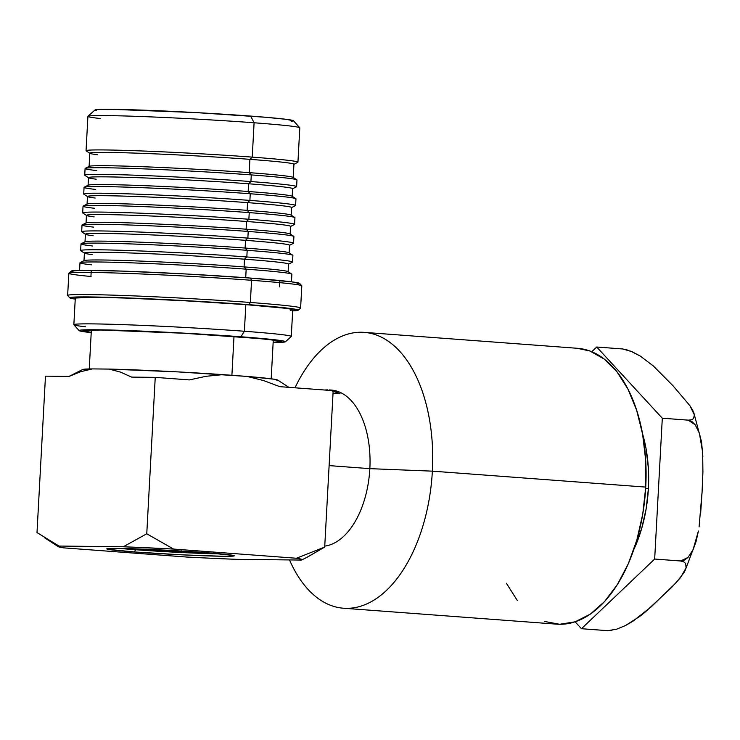 <?xml version="1.0" encoding="UTF-8"?>
<svg xmlns="http://www.w3.org/2000/svg" width="740" height="740" viewBox="0 0 740 740"><rect width="100%" height="100%" fill="white"/><g stroke="black" fill="none" stroke-linecap="round" stroke-linejoin="round"><path stroke-width="1.11" d="M161.597 549.977A1.11 0.916 90.6 0 0 162.495 550.699L178.728 551.92C171.995 551.874 154.753 550.588 162.495 550.699A1.11 0.916 -89.4 0 1 162.439 550.708L178.728 551.92A1.11 0.916 90.6 0 0 178.886 551.929A1.11 0.916 -89.4 0 1 178.728 551.92L162.236 550.699M161.172 550.717L162.449 550.708A1.11 0.916 -89.4 0 1 161.912 550.486M220.955 553.909A61.66 1.832 3.1 0 1 135.661 549.746L135.716 548.867L135.661 549.746A61.66 1.832 -176.9 0 0 220.955 553.909M136.502 548.895A61.66 1.832 -176.9 0 0 159.886 550.44A61.66 1.832 3.1 0 1 136.502 548.895M181.365 551.605A61.66 1.832 -176.9 0 0 204.786 552.595A61.66 1.832 3.1 0 1 181.365 551.605M134.282 551.948L135.661 549.746L134.282 551.948L107.809 549.293L106.773 548.867L108.197 548.571L118.085 548.423L159.1 549.857L206.83 552.743A63.881 1.896 3.1 0 1 234.321 555.74A63.881 1.896 3.1 0 1 200.965 555.657A63.881 1.896 3.1 0 1 134.282 551.948A63.881 1.896 3.1 0 1 106.8 548.83A63.881 1.896 3.1 0 1 141.821 549.089A63.881 1.896 3.1 0 1 206.83 552.743L233.304 555.398L234.33 555.823L232.915 556.119L223.027 556.267L182.012 554.834L134.282 551.948M330.281 390.008A78.32 44.419 94.3 0 1 369.843 468.651L329.115 465.608L369.843 468.651A78.32 44.419 94.3 0 1 324.758 546.12A78.32 44.419 -85.7 0 0 369.843 468.651L432.364 471.149L369.843 468.651A78.32 44.419 -85.7 0 0 331.206 390.054L329.365 389.925L340.049 393.782L333.037 393.264L340.049 393.782L334.397 390.887L329.365 389.925M231.898 375.3L234.006 336.395L231.898 375.3M289.525 559.93A138.315 78.431 -85.7 0 0 374.227 599.964A138.315 78.431 -85.7 0 0 432.364 471.149A138.315 78.431 94.3 0 1 343.517 608.225A138.315 78.431 94.3 0 1 289.525 559.93M343.517 608.225L556.887 624.162A138.315 78.431 -85.7 0 0 645.733 487.096L432.364 471.149L645.733 487.096L642.764 514.013L636.89 539.858L628.343 563.649L617.447 584.461L604.608 601.5L590.344 614.107L575.184 621.804L559.718 624.283L544.538 621.461M238.752 336.737A99.475 2.96 3.1 0 1 281.589 341.445A99.475 2.96 3.1 0 1 273.171 342.232L281.589 341.538L265.716 339.031L183.835 333.24L100.557 330.012L82.945 330.697L91.233 332.38A99.475 2.96 3.1 0 1 82.954 330.688A99.475 2.96 3.1 0 1 136.965 331.03A99.475 2.96 3.1 0 1 238.752 336.737M699.078 526.889L702.084 491.887L700.715 512.237M616.688 629.176L625.522 625.522L639.647 616.494L645.622 611.712L671.633 587.412L680.513 577.635L686.082 567.932L685.684 563.566L683.852 561.891L680.532 560.985L684.528 560.06L688.006 557.451L693.075 549.7L698.412 531.033L696.053 541.541L693.075 549.7L688.006 557.451L680.532 560.985L683.852 561.891L685.684 563.566L686.082 567.932L683.954 572.751L676.305 582.519L651.172 606.874L633.042 621.156L625.522 625.522L616.688 629.176L607.929 630.665M607.327 630.647L581.464 628.713L575.119 621.822L581.464 628.713L607.327 630.647L611.906 630.332M648.397 488.52L645.659 488.317L648.397 488.52A104.433 59.218 -85.7 0 0 642.524 433.677L646.038 448.579L648.351 468.17L648.397 488.52A104.433 59.218 -85.7 0 1 633.875 549.395L641.719 528.36L646.149 508.843L648.397 488.52M290.284 310.393L292.707 309.894L290.959 309.163L285.094 308.238L245.828 304.639L244.385 331.252A108.873 3.238 -176.9 0 0 130.73 324.925A108.873 3.238 -176.9 0 0 73.889 324.786L79.134 330.623A103.323 3.071 3.1 0 1 133.071 330.752A103.323 3.071 3.1 0 1 240.935 336.765L244.385 331.252L245.828 304.639A108.873 3.238 -176.9 0 0 133.598 298.359A108.873 3.238 -176.9 0 0 75.295 298.072L73.852 324.684A108.873 3.238 3.1 0 1 132.155 324.971A108.873 3.238 3.1 0 1 244.385 331.252A108.873 3.238 3.1 0 1 291.282 336.46L292.726 309.847A108.873 3.238 -176.9 0 0 245.828 304.639L185.722 300.81L125.042 298.044L94.581 297.276L75.304 298.026M285.381 341.797A103.323 3.071 3.1 0 1 273.153 342.49L283.124 342.222L285.418 341.75L283.753 341.057L240.935 336.765A103.323 3.071 3.1 0 1 285.381 341.797L291.227 336.552A108.873 3.238 -176.9 0 0 244.385 331.252L240.935 336.765L183.899 333.13L110.473 330.022L81.409 330.012L79.106 330.484L80.771 331.178L91.224 332.639A103.323 3.071 3.1 0 1 79.134 330.623M85.498 326.784A108.873 3.238 3.1 0 1 73.852 324.684M297.147 284.114L299.7 283.587L291.69 281.848L250.425 278.064L251.563 280.293L250.361 302.475A116.652 3.469 -176.9 0 0 128.584 295.686A116.652 3.469 -176.9 0 0 67.692 295.538L69.791 297.878A114.432 3.404 3.1 0 1 129.528 298.017A114.432 3.404 3.1 0 1 248.982 304.677L250.361 302.475L251.563 280.293A116.652 3.469 -176.9 0 0 131.313 273.569A116.652 3.469 -176.9 0 0 68.848 273.254L67.645 295.436A116.652 3.469 3.1 0 1 130.111 295.741A116.652 3.469 3.1 0 1 250.361 302.475A116.652 3.469 3.1 0 1 300.607 308.053L301.809 285.871A116.652 3.469 -176.9 0 0 251.563 280.293L250.425 278.064A114.432 3.404 -176.9 0 0 133.977 271.525A114.432 3.404 -176.9 0 0 71.243 271.062L68.903 273.162A116.652 3.469 3.1 0 1 132.858 273.624A116.652 3.469 3.1 0 1 251.563 280.293A116.652 3.469 3.1 0 1 301.763 285.769L299.663 283.429A114.432 3.404 -176.9 0 0 250.425 278.064L187.257 274.041L123.478 271.136L80.586 270.322L71.197 271.108L73.047 271.876M298.211 310.245A114.432 3.404 3.1 0 1 292.67 310.893L298.257 310.199L290.246 308.46L248.982 304.677A114.432 3.404 3.1 0 1 298.211 310.245L300.551 308.154A116.652 3.469 -176.9 0 0 250.361 302.475L248.982 304.677L163.485 299.496L104.497 297.212L72.307 297.203L69.754 297.73L75.23 299.117A114.432 3.404 3.1 0 1 69.791 297.878M91.113 276.51A116.652 3.469 3.1 0 1 68.903 273.162M91.557 264.828A106.098 3.154 3.1 0 1 80.133 262.608A106.098 3.154 3.1 0 1 139.231 263.144A106.098 3.154 3.1 0 1 246.17 269.166L245.708 277.713L246.17 269.166A106.098 3.154 -176.9 0 0 136.798 263.042A106.098 3.154 -176.9 0 0 79.985 262.765L79.578 270.341M92.112 254.597A102.213 3.034 3.1 0 1 84.536 253.182A102.213 3.034 3.1 0 1 136.826 253.2A102.213 3.034 3.1 0 1 244.505 259.185L244.08 266.9L244.505 259.185A102.213 3.034 -176.9 0 0 139.138 253.293A102.213 3.034 -176.9 0 0 84.406 253.015L83.99 260.73A102.213 3.034 3.1 0 1 138.722 261.007A102.213 3.034 3.1 0 1 244.08 266.9L246.17 269.166L244.08 266.9A102.213 3.034 -176.9 0 0 141.072 261.1A102.213 3.034 -176.9 0 0 84.129 260.582L80.133 262.608M92.574 245.976A106.098 3.154 3.1 0 1 81.159 243.756A106.098 3.154 3.1 0 1 140.258 244.293A106.098 3.154 3.1 0 1 247.188 250.314L246.827 256.965L247.188 250.314A106.098 3.154 -176.9 0 0 137.825 244.191A106.098 3.154 -176.9 0 0 81.002 243.913L80.642 250.564A106.098 3.154 3.1 0 1 137.464 250.851A106.098 3.154 3.1 0 1 246.827 256.965L244.505 259.185L246.827 256.965A106.098 3.154 -176.9 0 0 135.059 250.758A106.098 3.154 -176.9 0 0 80.78 250.74L84.536 253.182M93.129 235.746A102.213 3.034 3.1 0 1 85.553 234.33A102.213 3.034 3.1 0 1 137.853 234.349A102.213 3.034 3.1 0 1 245.523 240.334L245.107 248.048L245.523 240.334A102.213 3.034 -176.9 0 0 140.165 234.441A102.213 3.034 -176.9 0 0 85.424 234.164L85.008 241.878A102.213 3.034 3.1 0 1 139.74 242.156A102.213 3.034 3.1 0 1 245.107 248.048L247.188 250.314L245.107 248.048A102.213 3.034 -176.9 0 0 142.089 242.248A102.213 3.034 -176.9 0 0 85.156 241.73L81.159 243.756M93.601 227.125A106.098 3.154 3.1 0 1 82.177 224.904A106.098 3.154 3.1 0 1 141.275 225.441A106.098 3.154 3.1 0 1 248.214 231.463L247.854 238.114L248.214 231.463A106.098 3.154 -176.9 0 0 138.843 225.349A106.098 3.154 -176.9 0 0 82.029 225.062L81.668 231.713A106.098 3.154 3.1 0 1 138.482 231.999A106.098 3.154 3.1 0 1 247.854 238.114L245.523 240.334L247.854 238.114A106.098 3.154 -176.9 0 0 136.086 231.907A106.098 3.154 -176.9 0 0 81.798 231.888L85.553 234.33M291.458 281.811L291.865 274.235A106.098 3.154 -176.9 0 0 246.17 269.166A106.098 3.154 3.1 0 1 291.736 274.068L287.98 271.626A102.213 3.034 -176.9 0 0 244.08 266.9A102.213 3.034 3.1 0 1 288.11 271.784L288.526 264.069A102.213 3.034 -176.9 0 0 244.505 259.185A102.213 3.034 3.1 0 1 288.378 264.217L292.383 262.191A106.098 3.154 -176.9 0 0 246.827 256.965A106.098 3.154 3.1 0 1 292.531 262.043L292.892 255.393A106.098 3.154 -176.9 0 0 247.188 250.314A106.098 3.154 3.1 0 1 292.762 255.217L288.998 252.775A102.213 3.034 -176.9 0 0 245.107 248.048A102.213 3.034 3.1 0 1 289.127 252.941L289.543 245.218A102.213 3.034 -176.9 0 0 245.523 240.334A102.213 3.034 3.1 0 1 289.405 245.365L293.401 243.349A106.098 3.154 -176.9 0 0 247.854 238.114A106.098 3.154 3.1 0 1 293.549 243.192L293.91 236.541A106.098 3.154 -176.9 0 0 248.214 231.463A106.098 3.154 3.1 0 1 293.78 236.365L290.025 233.923A102.213 3.034 -176.9 0 0 246.124 229.197L248.214 231.463L246.124 229.197A102.213 3.034 3.1 0 1 290.154 234.09L290.57 226.366A102.213 3.034 -176.9 0 0 246.54 221.482A102.213 3.034 3.1 0 1 290.422 226.523L294.418 224.498A106.098 3.154 -176.9 0 0 248.871 219.262A106.098 3.154 3.1 0 1 294.575 224.34L294.936 217.69A106.098 3.154 -176.9 0 0 249.232 212.611A106.098 3.154 3.1 0 1 294.798 217.514L291.042 215.072A102.213 3.034 -176.9 0 0 247.151 210.345A102.213 3.034 3.1 0 1 291.171 215.238L291.588 207.524A102.213 3.034 -176.9 0 0 247.567 202.631A102.213 3.034 3.1 0 1 291.449 207.672L295.445 205.646A106.098 3.154 -176.9 0 0 249.898 200.411A106.098 3.154 3.1 0 1 295.593 205.489L295.954 198.838A106.098 3.154 -176.9 0 0 250.25 193.76A106.098 3.154 3.1 0 1 295.824 198.662L292.069 196.22A102.213 3.034 -176.9 0 0 248.168 191.494A102.213 3.034 3.1 0 1 292.189 196.387L292.605 188.672A102.213 3.034 -176.9 0 0 248.585 183.779A102.213 3.034 3.1 0 1 292.466 188.82L296.463 186.794A106.098 3.154 -176.9 0 0 250.916 181.568A106.098 3.154 3.1 0 1 296.611 186.637L296.971 179.987A106.098 3.154 -176.9 0 0 251.276 174.908A106.098 3.154 3.1 0 1 296.842 179.82L293.086 177.369A102.213 3.034 -176.9 0 0 249.186 172.642A102.213 3.034 3.1 0 1 293.216 177.535L293.937 164.225A102.213 3.034 -176.9 0 0 249.907 159.34A102.213 3.034 3.1 0 1 293.789 164.382L297.785 162.356A106.098 3.154 -176.9 0 0 252.238 157.121A106.098 3.154 3.1 0 1 297.933 162.199L299.802 127.844A106.098 3.154 -176.9 0 0 254.097 122.775L250.675 116.078A99.428 2.951 -176.9 0 0 149.489 110.39A99.428 2.951 -176.9 0 0 94.979 109.992L87.968 116.282A106.098 3.154 3.1 0 1 146.131 116.707A106.098 3.154 3.1 0 1 254.097 122.775A106.098 3.154 -176.9 0 0 144.726 116.652A106.098 3.154 -176.9 0 0 87.912 116.374L86.053 150.72A106.098 3.154 3.1 0 1 142.866 151.006A106.098 3.154 3.1 0 1 252.238 157.121L254.097 122.775L252.238 157.121A106.098 3.154 -176.9 0 0 140.471 150.914A106.098 3.154 -176.9 0 0 86.182 150.895L89.938 153.337A102.213 3.034 3.1 0 1 142.237 153.356A102.213 3.034 3.1 0 1 249.907 159.34L252.238 157.121L249.907 159.34A102.213 3.034 -176.9 0 0 144.55 153.448A102.213 3.034 -176.9 0 0 89.817 153.171L89.096 166.482A102.213 3.034 3.1 0 1 143.828 166.75A102.213 3.034 3.1 0 1 249.186 172.642L249.907 159.34L249.186 172.642A102.213 3.034 -176.9 0 0 146.169 166.842A102.213 3.034 -176.9 0 0 89.235 166.334L85.239 168.359A106.098 3.154 3.1 0 1 144.337 168.887A106.098 3.154 3.1 0 1 251.276 174.908L249.186 172.642L251.276 174.908A106.098 3.154 -176.9 0 0 141.904 168.794A106.098 3.154 -176.9 0 0 85.091 168.507L84.73 175.167A106.098 3.154 3.1 0 1 141.544 175.445A106.098 3.154 3.1 0 1 250.916 181.568L251.276 174.908L250.916 181.568A106.098 3.154 -176.9 0 0 139.148 175.352A106.098 3.154 -176.9 0 0 84.859 175.334L88.615 177.776A102.213 3.034 3.1 0 1 140.915 177.794A102.213 3.034 3.1 0 1 248.585 183.779L250.916 181.568L248.585 183.779A102.213 3.034 -176.9 0 0 143.227 177.887A102.213 3.034 -176.9 0 0 88.495 177.619L88.069 185.333A102.213 3.034 3.1 0 1 142.811 185.601A102.213 3.034 3.1 0 1 248.168 191.494L248.585 183.779L248.168 191.494A102.213 3.034 -176.9 0 0 145.151 185.694A102.213 3.034 -176.9 0 0 88.217 185.185L84.221 187.211A106.098 3.154 3.1 0 1 143.32 187.738A106.098 3.154 3.1 0 1 250.25 193.76L248.168 191.494L250.25 193.76A106.098 3.154 -176.9 0 0 140.887 187.646A106.098 3.154 -176.9 0 0 84.064 187.359L83.713 194.019A106.098 3.154 3.1 0 1 140.526 194.296A106.098 3.154 3.1 0 1 249.898 200.411L250.25 193.76L249.898 200.411A106.098 3.154 -176.9 0 0 138.121 194.204A106.098 3.154 -176.9 0 0 83.842 194.185L87.598 196.627A102.213 3.034 3.1 0 1 139.888 196.646A102.213 3.034 3.1 0 1 247.567 202.631L249.898 200.411L247.567 202.631A102.213 3.034 -176.9 0 0 142.2 196.738A102.213 3.034 -176.9 0 0 87.468 196.461L87.052 204.185A102.213 3.034 3.1 0 1 141.784 204.453A102.213 3.034 3.1 0 1 247.151 210.345L247.567 202.631L247.151 210.345A102.213 3.034 -176.9 0 0 144.133 204.545A102.213 3.034 -176.9 0 0 87.2 204.037L83.195 206.053A106.098 3.154 3.1 0 1 142.302 206.59A106.098 3.154 3.1 0 1 249.232 212.611L247.151 210.345L249.232 212.611A106.098 3.154 -176.9 0 0 139.86 206.497A106.098 3.154 -176.9 0 0 83.047 206.21L82.686 212.861A106.098 3.154 3.1 0 1 139.508 213.148A106.098 3.154 3.1 0 1 248.871 219.262L249.232 212.611L248.871 219.262A106.098 3.154 -176.9 0 0 137.103 213.055A106.098 3.154 -176.9 0 0 82.815 213.037L86.58 215.479A102.213 3.034 3.1 0 1 138.87 215.497A102.213 3.034 3.1 0 1 246.54 221.482L248.871 219.262L246.54 221.482A102.213 3.034 -176.9 0 0 141.183 215.59A102.213 3.034 -176.9 0 0 86.451 215.312L86.034 223.036A102.213 3.034 3.1 0 1 140.767 223.304A102.213 3.034 3.1 0 1 246.124 229.197L246.54 221.482L246.124 229.197A102.213 3.034 -176.9 0 0 143.107 223.397A102.213 3.034 -176.9 0 0 86.173 222.879L82.177 224.904M100.113 118.511A106.098 3.154 3.1 0 1 87.968 116.282M97.514 154.753A102.213 3.034 3.1 0 1 89.938 153.337M96.663 170.579A106.098 3.154 3.1 0 1 85.239 168.359M96.191 179.2A102.213 3.034 3.1 0 1 88.615 177.776M95.636 189.431A106.098 3.154 3.1 0 1 84.221 187.211M95.173 198.043A102.213 3.034 3.1 0 1 87.598 196.627M94.618 208.282A106.098 3.154 3.1 0 1 83.195 206.053M94.147 216.894A102.213 3.034 3.1 0 1 86.58 215.479M254.097 122.775A106.098 3.154 3.1 0 1 299.756 127.752L293.466 120.74A99.428 2.951 -176.9 0 0 250.675 116.078L254.097 122.775M291.273 121.332L293.493 120.879L286.537 119.362L265.521 117.253L195.786 112.582L112.545 109.354L97.153 109.585L94.942 110.038L96.542 110.704M662.3 418.211L654.669 559.052L581.464 628.713L654.669 559.052L680.532 560.985L654.669 559.052L662.3 418.211L688.163 420.144L662.3 418.211L596.727 347.023L662.3 418.211M591.76 351.75L596.727 347.023L622.59 348.956L596.727 347.023L591.76 351.75M702.926 471.5L702.084 491.887L702.908 472.175L702.667 452.445L699.393 433.233L695.212 424.779L692.039 421.661L688.163 420.144L691.53 419.821L693.519 418.627L694.379 414.89L689.884 405.659L673.132 385.901L653.318 365.939L640.202 356.032L630.563 351.075M627.113 349.872L622.59 348.956L631.793 351.583L640.202 356.032L653.318 365.939L673.132 385.901L689.884 405.659L692.807 410.423L694.379 414.89L693.519 418.627L691.53 419.821L688.163 420.144L695.212 424.779L699.393 433.233L701.622 442.724L702.87 456.571M517.343 600.538L506.373 583.24M577.283 348.281L589.854 351L604.154 359.02L617.049 371.924L628.02 389.221L636.65 410.256L642.616 434.195L645.678 460.141L645.733 487.096A138.315 78.431 -85.7 0 0 577.496 348.3L364.126 332.362A138.315 78.431 94.3 0 1 432.364 471.149A138.315 78.431 -85.7 0 0 385.411 339.392A138.315 78.431 -85.7 0 0 294.983 387.806A138.315 78.431 94.3 0 1 364.126 332.362M324.536 390.008L327.774 389.851L324.536 390.008M82.566 369.713L92.426 368.909L80.669 371.702L69.088 376.41L45.473 376.151L37 532.578L45.473 376.151L69.088 376.41L80.669 371.702L92.426 368.909A97.763 2.905 -176.9 0 0 82.677 369.5L68.829 376.512M288.859 387.344L277.667 380.055A97.763 2.905 -176.9 0 0 247.114 376.429L222.971 374.625L206.025 376.299L189.403 379.916L155.233 377.363L131.618 377.104L120.49 372.109L131.618 377.104L155.233 377.363L146.761 533.78L155.233 377.363L189.403 379.916L206.025 376.299L222.971 374.625A97.763 2.905 -176.9 0 0 109.122 369.084L120.49 372.109L109.122 369.084L178.026 371.906L247.114 376.429L273.911 379.185L277.528 380.406M92.426 368.909L109.122 369.084L92.426 368.909M263.616 380.573L279.85 386.668L263.616 380.573L247.114 376.429L263.616 380.573M307.442 557.091L324.703 547.073L296.444 558.256A122.211 3.635 3.1 0 1 301.994 559.847A122.211 3.635 3.1 0 1 301.236 560.06L236.985 559.357A122.211 3.635 3.1 0 1 186.684 557.044L63.834 547.868A122.211 3.635 3.1 0 1 58.257 546.647A122.211 3.635 3.1 0 1 59.034 546.055L123.293 546.768A122.211 3.635 3.1 0 1 173.595 549.071L296.444 558.256L324.703 547.073L333.176 390.655L279.85 386.668L333.176 390.655L324.703 547.073L306.647 557.488M59.034 546.055L37 532.578L59.034 546.055L58.627 546.823L63.834 547.868L186.684 557.044L212.584 558.321L236.985 559.357L301.236 560.06L301.652 559.301L296.444 558.256L173.595 549.071L146.761 533.78L123.293 546.768L146.761 533.78L173.595 549.071L123.293 546.768L59.034 546.055M120.278 548.451A61.66 1.832 -176.9 0 0 135.661 549.746A61.66 1.832 3.1 0 1 120.278 548.451M159.581 549.607C158.989 550.569 160.192 551.069 163.179 551.115L178.867 551.929C180.819 552.188 181.781 551.809 181.763 550.81M91.362 330.003L89.253 368.946M696.053 541.541L685.046 570.744M693.815 412.717L701.326 441.012M273.291 339.854L271.182 378.797M44.391 537.619L58.257 546.647M301.994 559.847L307.118 557.248M279.507 286.852L279.822 281.024M90.918 276.64L91.233 270.803"/></g></svg>
